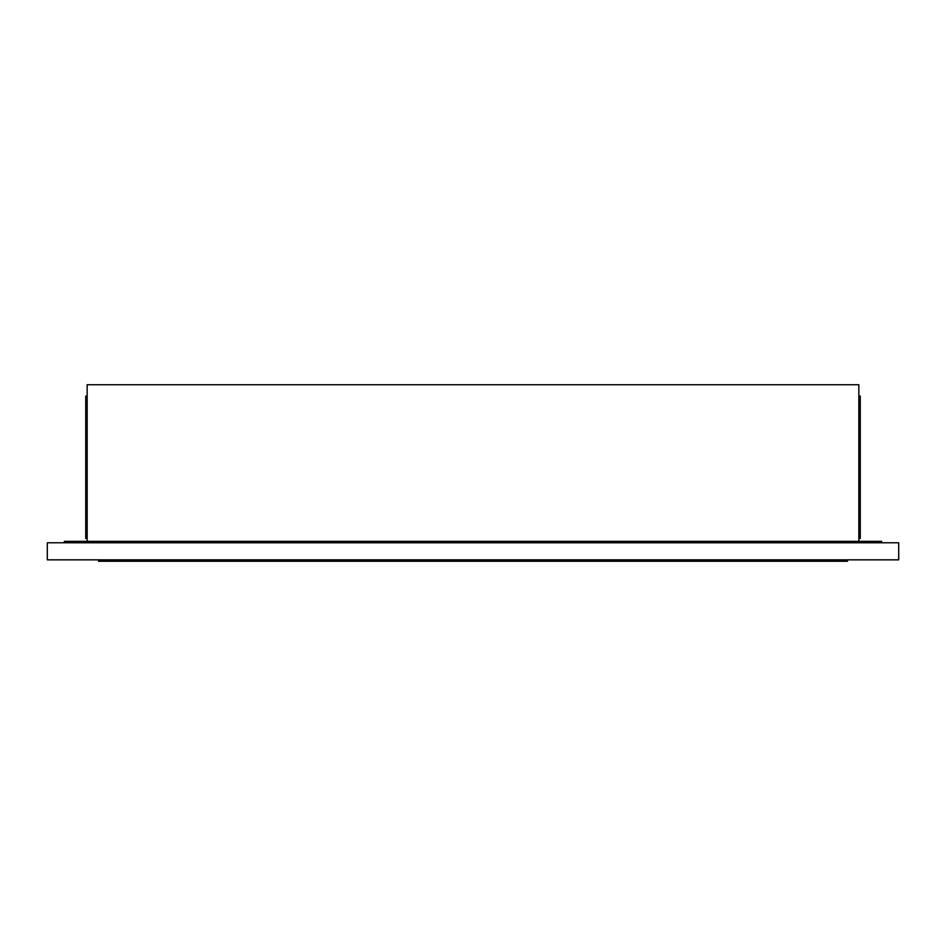 <?xml version="1.0" encoding="UTF-8"?>
<svg xmlns="http://www.w3.org/2000/svg" width="946" height="946" viewBox="0 0 946 946"><rect width="100%" height="100%" fill="white"/><g stroke="black" fill="none" stroke-linecap="round" stroke-linejoin="round"><path stroke-width="1.42" d="M858.838 541.337L858.838 384.726L87.162 384.726L87.162 541.337M64.387 542.768L64.387 541.337L881.613 541.337L881.613 542.768M87.162 396.114L85.743 396.114L85.743 538.487L87.162 538.487M858.838 538.487L860.257 538.487L860.257 396.114L858.838 396.114M898.7 542.768L47.3 542.768L47.3 559.843L898.7 559.843L898.7 542.768M847.45 559.843L847.45 561.274L98.55 561.274L98.55 559.843M81.474 542.768L81.474 541.337M864.526 542.768L864.526 541.337M502.539 559.843L506.808 561.274M443.461 559.843L439.192 561.274"/></g></svg>
